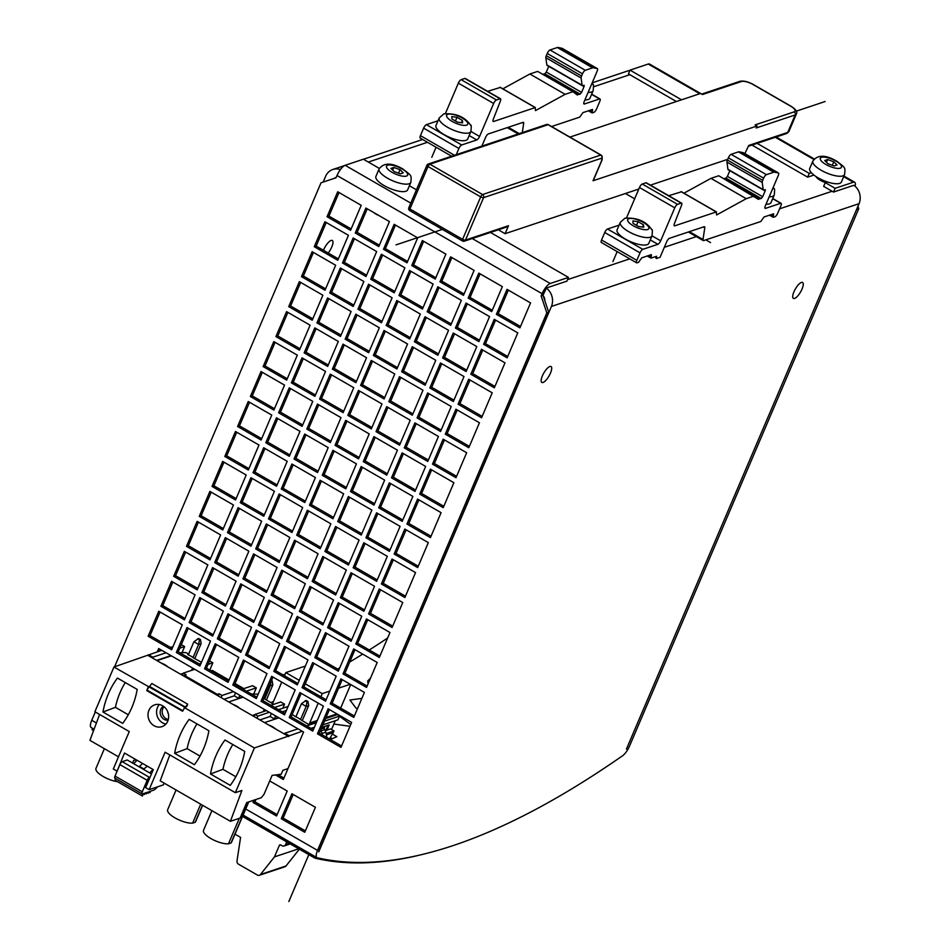 <?xml version="1.0" encoding="UTF-8"?>
<svg xmlns="http://www.w3.org/2000/svg" width="949" height="949" viewBox="0 0 949 949"><rect width="100%" height="100%" fill="white"/><g stroke="black" fill="none" stroke-linecap="round" stroke-linejoin="round"><path stroke-width="1.42" d="M701.702 94.081L739.888 81.329A2.301 2.04 71.5 0 1 741.466 81.507L702.485 94.532L700.599 93.441L569.898 137.107M593.232 180.286A2.301 0.747 -156.9 0 1 593.267 180.583A2.301 0.747 -156.9 0 1 593.03 180.773L757.041 125.98L755.167 124.888L794.159 111.863A9.193 3.001 23.1 0 0 790.647 106.181L753.02 84.497A9.193 3.001 23.1 0 0 741.466 81.507M593.267 180.583L601.927 160.274A2.301 2.301 0 0 0 602.105 159.479A2.301 1.839 -177.4 0 1 601.69 160.452A2.301 0.747 23.1 0 0 601.927 160.274A2.301 0.747 23.1 0 0 601.939 160.096M757.041 125.98L756.199 127.973L795.179 114.948L787.729 132.421L748.737 145.446L744.846 153.608M727.705 159.337L650.421 185.15M638.819 189.029L505.093 233.691L508.498 225.708A2.301 2.04 71.5 0 1 507.347 226.799L464.334 241.176A2.301 2.04 -108.5 0 0 465.484 240.073L483.587 197.629L601.796 158.139A2.301 1.839 2.6 0 0 601.547 155.778M505.093 233.691L498.344 229.812M833.53 192.066L823.649 186.372L825.25 182.623L835.132 188.317L833.53 192.066L851.763 185.968A5.741 1.874 -60 0 1 852.202 185.897L853.993 185.304A14.365 12.74 71.5 0 1 859.059 203.667L626.47 748.975A2.871 0.937 -60 0 1 626.411 749.081M813.922 175.067L807.658 177.155L751.988 145.078M681.536 99.811L630.029 70.131L628.44 73.88L676.412 101.519M456.279 154.651L458.913 148.483A3.452 1.127 -60 0 1 461.712 144.972L476.789 139.942A3.44 1.127 120 0 0 479.577 136.442L493.646 103.477A3.44 1.127 -60 0 1 496.434 99.977L500.076 98.767A3.452 1.127 -60 0 1 500.514 98.779A3.452 1.127 -60 0 1 500.408 101.009L493.302 119.23A3.452 1.127 120 0 0 493.183 121.46A3.452 1.127 120 0 0 493.634 121.472L535.2 107.593L535.473 110.606L565.141 94.319L572.923 91.721L577.36 95.007A5.741 1.874 -60 0 1 578.344 94.509L580.136 94.129L581.583 92.373L584.062 86.561L584.169 85.315L582.781 85.707A3.452 1.127 -60 0 1 582.342 85.695A3.452 1.127 -60 0 1 582.093 85.232L581.12 78.02A3.452 1.127 -60 0 1 581.583 76.003L582.52 73.797A3.44 1.127 -60 0 1 585.308 70.297L592.651 67.842A6.892 2.254 -60 0 1 593.315 67.782L597.277 68.601A3.452 1.127 -60 0 1 597.396 68.636A3.452 1.127 -60 0 1 597.182 71.116L584.228 101.496A3.452 1.127 120 0 0 584.015 103.975A3.452 1.127 120 0 0 584.454 103.987L599.543 98.945A3.452 1.127 -60 0 1 599.993 98.957A3.452 1.127 -60 0 1 599.78 101.436L596.589 108.921A3.44 1.127 -60 0 1 593.801 112.421L592.069 112.919L592.484 109.443L582.923 112.634L579.697 117.142L551.559 126.537M816.081 176.585A8.612 2.811 23.1 0 0 820.185 180.251A8.612 2.811 23.1 0 0 825.511 182.54M728.607 169.741A3.452 1.127 -60 0 1 728.156 169.729A3.452 1.127 -60 0 1 727.919 169.266L726.946 162.054A3.452 1.127 -60 0 1 727.409 160.025L728.346 157.831A3.44 1.127 -60 0 1 731.133 154.331L738.476 151.876A6.892 2.254 -60 0 1 739.129 151.816L743.103 152.635A3.452 1.127 -60 0 1 743.221 152.67A3.452 1.127 -60 0 1 743.316 152.753M723.79 178.673A5.741 1.874 -60 0 1 724.17 178.542L725.961 178.163L727.409 176.407L729.84 170.69M683.944 193.193L710.967 178.353L718.737 175.755L758.465 199.373A5.741 1.874 -60 0 1 759.449 198.875L761.24 198.495L762.688 196.728L765.167 190.927L765.274 189.681L763.886 190.061A3.452 1.127 -60 0 1 763.447 190.049A3.452 1.127 -60 0 1 763.198 189.598L762.225 182.386A3.452 1.127 -60 0 1 762.688 180.357L763.625 178.163A3.44 1.127 -60 0 1 766.412 174.663L773.755 172.208A6.892 2.254 -60 0 1 774.42 172.149L778.382 172.967A3.452 1.127 -60 0 1 778.5 173.003A3.452 1.127 -60 0 1 778.287 175.482L765.333 205.85A3.452 1.127 120 0 0 765.119 208.341A3.452 1.127 120 0 0 765.558 208.353L780.647 203.311A3.452 1.127 -60 0 1 781.098 203.323A3.452 1.127 -60 0 1 780.885 205.803L777.682 213.288A3.44 1.127 -60 0 1 774.906 216.787L773.174 217.285L773.589 213.81L764.028 216.989L760.813 221.497L703.684 240.572A3.452 1.127 -60 0 1 703.233 240.572A3.452 1.127 -60 0 1 703.007 239.516L704.775 227.796A3.452 1.127 120 0 0 704.549 226.74A3.452 1.127 120 0 0 704.099 226.74L669.472 238.294A3.452 1.127 120 0 0 666.673 241.805L660.065 257.298L656.293 258.555L656.613 256.301L650.919 258.116L651.334 254.629L641.773 257.82L638.57 262.327L637.064 262.826A3.452 1.127 -60 0 1 636.613 262.814A3.452 1.127 -60 0 1 636.826 260.334L640.017 252.849A3.452 1.127 -60 0 1 642.805 249.338L657.894 244.308A3.44 1.127 120 0 0 660.682 240.809L674.751 207.843A3.44 1.127 -60 0 1 677.539 204.343L681.18 203.122A3.452 1.127 -60 0 1 681.619 203.133A3.452 1.127 -60 0 1 681.512 205.375L674.407 223.584A3.452 1.127 120 0 0 674.288 225.826A3.452 1.127 120 0 0 674.739 225.838L716.293 211.947L716.578 214.972L746.246 198.685L754.028 196.087M668.748 195.719L681.358 191.817M626.542 217.819L639.472 187.511A3.44 1.127 -60 0 1 642.259 184.011L645.901 182.801A3.452 1.127 -60 0 1 646.34 182.801L681.619 203.133M601.773 242.493A3.452 1.127 -60 0 1 601.334 242.481A3.452 1.127 -60 0 1 601.547 240.002L604.738 232.517A3.452 1.127 -60 0 1 607.526 229.006L619.104 225.15M655.273 256.74A14.365 12.74 71.5 0 1 656.293 258.555M546.339 288.093L548.131 287.488A5.741 1.874 -60 0 1 548.641 287.239L566.873 281.153L568.475 277.405L550.242 283.49A10.048 3.286 120 0 0 542.104 293.704L541.144 295.958L543.042 295.317L543.991 293.075A5.741 1.874 -60 0 1 545.177 290.809L546.339 288.093A14.365 12.74 -108.5 0 1 551.405 306.444L318.805 851.751A2.871 0.937 -60 0 0 318.757 851.858M746.246 198.685L710.967 178.353M825.25 182.623L827.338 181.935A17.236 5.623 -156.9 0 1 818.002 177.771A17.236 5.623 -156.9 0 1 811.336 172.718L809.26 173.406L807.658 177.155M757.112 143.358L809.26 173.406M340.418 169.586A14.365 12.74 -108.5 0 0 332.814 169.491A14.365 12.74 -108.5 0 0 325.614 176.324L323.158 182.078M547.502 65.374A3.452 1.127 -60 0 1 547.063 65.362A3.452 1.127 -60 0 1 546.814 64.9L545.841 57.699A3.452 1.127 -60 0 1 546.304 55.671L547.241 53.464A3.44 1.127 -60 0 1 550.029 49.965L557.371 47.521A6.892 2.254 -60 0 1 558.036 47.45L561.998 48.269A3.452 1.127 -60 0 1 562.116 48.316A3.452 1.127 -60 0 1 562.211 48.387M542.686 74.307A5.741 1.874 -60 0 1 543.065 74.176L544.856 73.808L546.304 72.041L548.736 66.335M502.84 88.826L529.862 73.998L537.644 71.4L572.923 91.721M487.644 91.353L500.253 87.45M445.437 113.465L458.367 83.144A3.44 1.127 -60 0 1 461.155 79.657L464.796 78.435A3.452 1.127 -60 0 1 465.235 78.447L500.514 98.779M420.68 138.127A3.452 1.127 -60 0 1 420.229 138.115A3.452 1.127 -60 0 1 420.443 135.636L423.634 128.151A3.452 1.127 -60 0 1 426.421 124.651L437.999 120.784M481.878 146.11L485.58 137.439A3.452 1.127 120 0 1 488.367 133.939L522.994 122.374A3.452 1.127 120 0 1 523.445 122.385A3.452 1.127 120 0 1 523.67 123.429L522.258 122.623M522.282 132.611L523.67 123.429M565.141 94.319L529.862 73.998M114.568 666.815L321.023 182.789L336.053 177.76L337.014 175.518A10.048 3.286 -60 0 1 345.139 165.304L363.384 159.218L379.339 168.412M409.399 185.731L416.457 189.8M490.455 232.446L568.475 277.405M543.219 295.863A5.741 5.089 71.5 0 1 544.785 300.56M334.19 178.388A5.741 5.089 71.5 0 1 335.543 177.653A5.741 5.089 71.5 0 1 336.171 177.499M379.114 168.875L375.923 176.372A17.236 5.623 23.1 0 0 384.226 185.648A17.236 5.623 23.1 0 0 407.619 189.895L410.822 182.398C411.581 174.758 411.736 175.98 402.862 168.981C391.771 162.576 383.847 162.54 379.114 168.875A17.236 5.623 23.1 0 0 387.417 178.163A17.236 5.623 23.1 0 0 410.822 182.398M393.847 167.451L400.003 169.681L403.254 172.872L400.348 173.845L394.191 171.615L390.941 168.424L393.847 167.451L392.696 170.144M400.003 169.681L398.509 173.181M857.943 206.277L858.75 208.697L629.484 746.187A10.048 3.286 120 0 1 622.58 755.748A1382.859 451.51 120 0 1 317.239 857.754A10.048 3.286 120 0 1 316.93 857.635A10.048 3.286 120 0 1 317.547 850.399L546.814 312.897L541.144 295.958M91.448 727.634A10.048 3.286 -60 0 1 91.14 727.515A10.048 3.286 -60 0 1 91.756 720.279L95.303 711.987M361.213 205.328L337.702 191.769L327.049 216.74L350.572 230.299L361.213 205.328M304.771 832.261L315.424 807.291L291.901 793.744L281.26 818.714L304.771 832.261M355.27 233.003L378.793 246.562L389.446 221.592L365.923 208.045L355.27 233.003L357.156 232.375L367.216 208.792M383.491 249.279L407.014 262.826L417.667 237.855L394.143 224.308L383.491 249.279L385.377 248.638L395.448 225.055M411.724 265.542L435.235 279.089L445.888 254.118L422.364 240.572L411.724 265.542L413.61 264.901L423.669 241.319M439.945 281.806L463.468 295.353L474.109 270.382L450.597 256.835L439.945 281.806L441.831 281.177L451.89 257.582M468.165 298.069L491.689 311.616L502.341 286.645L478.818 273.098L468.165 298.069L470.052 297.44L480.111 273.846M496.386 314.333L519.91 327.88L530.562 302.921L507.039 289.362L496.386 314.333L498.272 313.704L508.344 290.109M314.261 246.704L337.785 260.263L348.437 235.293L324.914 221.734L314.261 246.704L316.147 246.076L326.219 222.481M342.494 262.968L366.006 276.527L376.658 251.556L353.147 237.997L342.494 262.968L344.38 262.339L354.44 238.757M370.715 279.231L394.238 292.79L404.879 267.82L381.368 254.273L370.715 279.231L372.601 278.603L382.661 255.02M398.936 295.495L422.459 309.054L433.112 284.083L409.588 270.536L398.936 295.495L400.822 294.866L410.881 271.284M427.157 311.77L450.68 325.317L461.333 300.347L437.809 286.8L427.157 311.77L429.055 311.13L439.114 287.547M455.39 328.034L478.901 341.581L489.554 316.61L466.042 303.063L455.39 328.034L457.276 327.405L467.335 303.81M483.61 344.297L507.134 357.844L517.786 332.874L494.263 319.327L483.61 344.297L485.497 343.668L495.556 320.074M301.485 276.669L325.009 290.228L335.661 265.257L312.138 251.699L301.485 276.669L303.372 276.04L313.431 252.446M329.706 292.933L353.23 306.491L363.882 281.521L340.359 267.962L329.706 292.933L331.592 292.304L341.664 268.709M357.939 309.196L381.451 322.755L392.103 297.784L368.58 284.226L357.939 309.196L359.825 308.567L369.885 284.973M386.16 325.46L409.683 339.018L420.324 314.048L396.812 300.489L386.16 325.46L388.046 324.831L398.106 301.248M414.381 341.723L437.904 355.282L448.557 330.311L425.033 316.764L414.381 341.723L416.267 341.094L426.326 317.512M442.602 357.998L466.125 371.545L476.778 346.575L453.254 333.028L442.602 357.998L444.488 357.358L454.559 333.775M470.834 374.262L494.346 387.809L504.998 362.838L481.475 349.291L470.834 374.262L472.721 373.621L482.78 350.039M288.71 306.634L312.221 320.193L322.874 295.222L299.35 281.663L288.71 306.634L290.596 306.005L300.655 282.411M316.93 322.897L340.454 336.456L351.094 311.486L327.583 297.927L316.93 322.897L318.817 322.269L328.876 298.674M345.151 339.161L368.675 352.72L379.327 327.749L355.804 314.19L345.151 339.161L347.037 338.532L357.097 314.938M373.372 355.424L396.896 368.983L407.548 344.012L384.025 330.454L373.372 355.424L375.27 354.796L385.33 331.201M401.605 371.688L425.116 385.247L435.769 360.276L412.257 346.717L401.605 371.688L403.491 371.059L413.55 347.464M429.826 387.951L453.349 401.51L464.002 376.539L440.478 362.981L429.826 387.951L431.712 387.322L441.771 363.74M458.047 404.215L481.57 417.774L492.223 392.803L468.699 379.256L458.047 404.215L459.933 403.586L470.004 380.003M275.922 336.598L299.445 350.145L310.098 325.187L286.574 311.628L275.922 336.598L277.808 335.97L287.879 312.375M304.154 352.862L327.666 366.409L338.318 341.45L314.795 327.891L304.154 352.862L306.041 352.233L316.1 328.639M332.375 369.125L355.899 382.684L366.539 357.714L343.028 344.155L332.375 369.125L334.262 368.497L344.321 344.902M360.596 385.389L384.12 398.948L394.772 373.977L371.249 360.418L360.596 385.389L362.482 384.76L372.542 361.166M388.817 401.652L412.341 415.211L422.993 390.241L399.47 376.682L388.817 401.652L390.703 401.024L400.775 377.429M417.05 417.916L440.561 431.475L451.214 406.504L427.691 392.945L417.05 417.916L418.936 417.287L428.995 393.693M445.271 434.179L468.794 447.738L479.435 422.768L455.923 409.209L445.271 434.179L447.157 433.551L457.216 409.968M263.146 366.563L286.669 380.11L297.31 355.14L273.798 341.593L263.146 366.563L265.032 365.934L275.091 342.34M291.367 382.827L314.89 396.374L325.543 371.403L302.019 357.856L291.367 382.827L293.253 382.198L303.312 358.603M319.588 399.09L343.111 412.637L353.763 387.678L330.24 374.12L319.588 399.09L321.486 398.461L331.545 374.867M347.82 415.354L371.332 428.912L381.984 403.942L358.473 390.383L347.82 415.354L349.707 414.725L359.766 391.13M376.041 431.617L399.565 445.176L410.217 420.205L386.694 406.647L376.041 431.617L377.927 430.988L387.987 407.394M404.262 447.881L427.785 461.439L438.438 436.469L414.915 422.91L404.262 447.881L406.148 447.252L416.22 423.657M432.483 464.144L456.006 477.703L466.659 452.732L443.136 439.173L432.483 464.144L434.381 463.515L444.44 439.921M250.37 396.528L273.881 410.075L284.534 385.104L261.011 371.557L250.37 396.528L252.256 395.887L262.315 372.305M278.591 412.791L302.114 426.338L312.755 401.368L289.243 387.821L278.591 412.791L280.477 412.163L290.536 388.568M306.812 429.055L330.335 442.602L340.988 417.631L317.464 404.084L306.812 429.055L308.698 428.426L318.757 404.832M335.033 445.318L358.556 458.865L369.208 433.895L345.685 420.348L335.033 445.318L336.919 444.69L346.99 421.095M363.265 461.582L386.777 475.129L397.429 450.17L373.906 436.611L363.265 461.582L365.151 460.953L375.211 437.359M391.486 477.845L415.01 491.404L425.65 466.433L402.139 452.875L391.486 477.845L393.372 477.217L403.432 453.622M419.707 494.109L443.23 507.668L453.883 482.697L430.36 469.138L419.707 494.109L421.593 493.48L431.653 469.885M237.582 426.481L261.105 440.039L271.758 415.069L248.235 401.522L237.582 426.481L239.468 425.852L249.528 402.269M265.803 442.756L289.326 456.303L299.979 431.332L276.456 417.785L265.803 442.756L267.689 442.115L277.76 418.533M294.036 459.019L317.547 472.566L328.2 447.596L304.688 434.049L294.036 459.019L295.922 458.379L305.981 434.796M322.257 475.283L345.78 488.83L356.421 463.859L332.909 450.312L322.257 475.283L324.143 474.654L334.202 451.06M350.478 491.546L374.001 505.093L384.653 480.123L361.13 466.576L350.478 491.546L352.364 490.918L362.435 467.323M378.698 507.81L402.222 521.357L412.874 496.398L389.351 482.839L378.698 507.81L380.596 507.181L390.656 483.587M406.931 524.073L430.443 537.62L441.095 512.662L417.584 499.103L406.931 524.073L408.817 523.445L418.877 499.85M224.806 456.445L248.33 470.004L258.97 445.034L235.459 431.475L224.806 456.445L226.692 455.817L236.752 432.234M253.027 472.709L276.55 486.268L287.203 461.297L263.68 447.75L253.027 472.709L254.913 472.08L264.973 448.497M281.248 488.972L304.771 502.531L315.424 477.561L291.901 464.014L281.248 488.972L283.134 488.344L293.205 464.761M309.481 505.248L332.992 518.795L343.645 493.824L320.121 480.277L309.481 505.248L311.367 504.607L321.426 481.024M337.702 521.511L361.225 535.058L371.866 510.088L348.354 496.541L337.702 521.511L339.588 520.871L349.647 497.288M365.923 537.775L389.446 551.322L400.098 526.351L376.575 512.804L365.923 537.775L367.809 537.146L377.868 513.551M394.143 554.038L417.667 567.585L428.319 542.614L404.796 529.067L394.143 554.038L396.03 553.409L406.101 529.815M212.018 486.41L235.542 499.969L246.194 474.998L222.671 461.439L212.018 486.41L213.905 485.781L223.976 462.187M240.251 502.673L263.763 516.232L274.415 491.262L250.904 477.703L240.251 502.673L242.137 502.045L252.197 478.45M268.472 518.937L291.995 532.496L302.636 507.525L279.125 493.966L268.472 518.937L270.358 518.308L280.418 494.726M296.693 535.2L320.216 548.759L330.869 523.789L307.346 510.242L296.693 535.2L298.579 534.572L308.65 510.989M324.914 551.464L348.437 565.023L359.09 540.052L335.566 526.505L324.914 551.464L326.812 550.835L336.871 527.253M353.147 567.739L376.658 581.286L387.311 556.316L363.799 542.769L353.147 567.739L355.033 567.099L365.092 543.516M381.368 584.003L404.891 597.55L415.543 572.579L392.02 559.032L381.368 584.003L383.254 583.374L393.313 559.78M199.243 516.375L222.766 529.933L233.418 504.963L209.895 491.404L199.243 516.375L201.129 515.746L211.188 492.151M227.463 532.638L250.987 546.197L261.639 521.226L238.116 507.668L227.463 532.638L229.35 532.009L239.421 508.415M255.696 548.902L279.208 562.46L289.86 537.49L266.337 523.931L255.696 548.902L257.582 548.273L267.642 524.678M283.917 565.165L307.44 578.724L318.081 553.753L294.57 540.195L283.917 565.165L285.803 564.536L295.863 540.942M312.138 581.429L335.661 594.987L346.314 570.017L322.79 556.458L312.138 581.429L314.024 580.8L324.084 557.217M340.359 597.692L363.882 611.251L374.535 586.28L351.011 572.733L340.359 597.692L342.245 597.063L352.316 573.481M368.592 613.967L392.103 627.514L402.756 602.544L379.232 588.997L368.592 613.967L370.478 613.327L380.537 589.744M186.467 546.339L209.978 559.886L220.631 534.928L197.119 521.369L186.467 546.339L188.353 545.711L198.412 522.116M214.688 562.603L238.211 576.162L248.852 551.191L225.34 537.632L214.688 562.603L216.574 561.974L226.633 538.38M242.908 578.866L266.432 592.425L277.084 567.455L253.561 553.896L242.908 578.866L244.795 578.238L254.866 554.643M271.129 595.13L294.653 608.689L305.305 583.718L281.782 570.159L271.129 595.13L273.027 594.501L283.087 570.907M299.362 611.393L322.874 624.952L333.526 599.982L310.015 586.423L299.362 611.393L301.248 610.765L311.308 587.17M327.583 627.657L351.106 641.216L361.759 616.245L338.235 602.686L327.583 627.657L329.469 627.028L339.528 603.445M355.804 643.92L379.327 657.479L389.98 632.509L366.456 618.95L355.804 643.92L357.69 643.292L367.761 619.709M173.679 576.304L197.202 589.851L207.855 564.88L184.331 551.333L173.679 576.304L175.565 575.675L185.636 552.081M201.912 592.567L225.423 606.114L236.076 581.156L212.552 567.597L201.912 592.567L203.798 591.939L213.857 568.344M230.132 608.831L253.656 622.39L264.297 597.419L240.785 583.86L230.132 608.831L232.019 608.202L242.078 584.608M258.353 625.094L281.877 638.653L292.529 613.683L269.006 600.124L258.353 625.094L260.24 624.466L270.299 600.871M286.574 641.358L310.098 654.917L320.75 629.946L297.227 616.387L286.574 641.358L288.46 640.729L298.532 617.135M314.807 657.621L338.318 671.18L348.971 646.21L325.448 632.651L314.807 657.621L316.693 656.993L326.753 633.398M343.028 673.885L366.551 687.444L377.192 662.473L353.68 648.914L343.028 673.885L344.914 673.256L354.973 649.662M160.903 606.269L184.426 619.816L195.067 594.845L171.555 581.298L160.903 606.269L162.789 605.64L172.848 582.045M189.124 622.532L212.647 636.079L223.3 611.109L199.776 597.562L189.124 622.532L191.01 621.903L201.069 598.309M217.345 638.796L240.868 652.343L251.521 627.372L227.997 613.825L217.345 638.796L219.243 638.167L229.302 614.572M245.577 655.059L269.089 668.606L279.741 643.647L256.23 630.089L245.577 655.059L247.464 654.43L257.523 630.836M273.798 671.323L297.322 684.881L307.974 659.911L284.451 646.352L273.798 671.323L275.685 670.694L285.744 647.099M302.019 687.586L325.543 701.145L336.195 676.174L312.672 662.616L302.019 687.586L303.905 686.957L313.977 663.363M330.252 703.85L353.763 717.408L364.416 692.438L340.893 678.879L330.252 703.85L332.138 703.221L342.198 679.626M148.127 636.233L171.639 649.78L182.291 624.81L158.768 611.263L148.127 636.233L150.013 635.593L160.073 612.01M176.348 652.497L199.871 666.044L210.512 641.073L187 627.526L176.348 652.497L178.234 651.856L188.293 628.274M204.569 668.76L228.092 682.307L238.745 657.337L215.221 643.79L204.569 668.76L206.455 668.132L216.514 644.537M232.79 685.024L256.313 698.571L266.966 673.6L243.442 660.053L232.79 685.024L234.676 684.395L244.747 660.801M261.022 701.287L284.534 714.834L295.186 689.876L271.663 676.317L261.022 701.287L262.909 700.659L272.968 677.064M289.243 717.551L312.767 731.098L323.407 706.139L299.896 692.58L289.243 717.551L291.129 716.922L301.189 693.328M317.464 733.814L340.988 747.373L351.64 722.403L328.117 708.844L317.464 733.814L319.35 733.186L329.41 709.591M254.012 800.149L253.027 802.451L276.55 815.998L287.203 791.027L269.73 780.956M275.59 775.001L283.336 779.473L303.573 732.035L158.697 648.535L157.285 651.833M543.042 295.317L548.7 312.268L319.433 849.77A5.741 1.874 -60 0 0 318.781 851.775M546.814 312.897L548.7 312.268M305.364 830.885L283.146 818.074L293.205 794.491M277.144 814.622L254.913 801.81L255.898 799.521M341.569 745.985L319.35 733.186M313.348 729.722L291.129 716.922M285.127 713.458L262.909 700.659M256.906 697.195L234.676 684.395M228.673 680.931L206.455 668.132M200.453 664.668L178.234 651.856M172.232 648.404L150.013 635.593M354.357 716.021L332.138 703.221M326.136 699.757L303.905 686.957M297.903 683.494L275.685 670.694M269.682 667.23L247.464 654.43M241.461 650.967L219.243 638.167M213.228 634.703L191.01 621.903M185.008 618.44L162.789 605.64M367.133 686.068L344.914 673.256M338.912 669.804L316.693 656.993M310.691 653.529L288.46 640.729M282.458 637.265L260.24 624.466M254.237 621.002L232.019 608.202M226.016 604.738L203.798 591.939M197.795 588.475L175.565 575.675M379.92 656.103L357.69 643.292M351.688 639.84L329.469 627.028M323.467 623.576L301.248 610.765M295.246 607.301L273.027 594.501M267.025 591.037L244.795 578.238M238.792 574.774L216.574 561.974M210.571 558.51L188.353 545.711M392.696 626.138L370.478 613.327M364.475 609.875L342.245 597.063M336.243 593.611L314.024 580.8M308.022 577.348L285.803 564.536M279.801 561.084L257.582 548.273M251.58 544.809L229.35 532.009M223.347 528.546L201.129 515.746M405.472 596.174L383.254 583.374M377.251 579.91L355.033 567.099M349.03 563.647L326.812 550.835M320.809 547.383L298.579 534.572M292.577 531.12L270.358 518.308M264.356 514.856L242.137 502.045M236.135 498.593L213.905 485.781M418.26 566.209L396.03 553.409M390.027 549.946L367.809 537.146M361.806 533.682L339.588 520.871M333.585 517.419L311.367 504.607M305.364 501.155L283.134 488.344M277.132 484.892L254.913 472.08M248.911 468.628L226.692 455.817M431.036 536.244L408.817 523.445M402.815 519.981L380.596 507.181M374.594 503.717L352.364 490.918M346.361 487.454L324.143 474.654M318.14 471.19L295.922 458.379M289.92 454.927L267.689 442.115M261.687 438.663L239.468 425.852M443.812 506.28L421.593 493.48M415.591 490.016L393.372 477.217M387.37 473.753L365.151 460.953M359.149 457.489L336.919 444.69M330.916 441.226L308.698 428.426M302.695 424.962L280.477 412.163M274.475 408.699L252.256 395.887M456.599 476.327L434.381 463.515M428.379 460.051L406.148 447.252M400.146 443.788L377.927 430.988M371.925 427.524L349.707 414.725M343.704 411.261L321.486 398.461M315.471 394.998L293.253 382.198M287.25 378.734L265.032 365.934M469.375 446.362L447.157 433.551M441.155 430.099L418.936 417.287M412.934 413.835L390.703 401.024M384.701 397.56L362.482 384.76M356.48 381.296L334.262 368.497M328.259 365.033L306.041 352.233M300.038 348.769L277.808 335.97M482.163 416.397L459.933 403.586M453.93 400.134L431.712 387.322M425.71 383.871L403.491 371.059M397.489 367.607L375.27 354.796M369.256 351.332L347.037 338.532M341.035 335.068L318.817 322.269M312.814 318.805L290.596 306.005M494.939 386.433L472.721 373.621M466.718 370.169L444.488 357.358M438.485 353.906L416.267 341.094M410.265 337.642L388.046 324.831M382.044 321.379L359.825 308.567M353.823 305.115L331.592 292.304M325.59 288.84L303.372 276.04M507.715 356.468L485.497 343.668M479.494 340.205L457.276 327.405M451.273 323.941L429.055 311.13M423.04 307.678L400.822 294.866M394.82 291.414L372.601 278.603M366.599 275.151L344.38 262.339M338.378 258.887L316.147 246.076M520.503 326.503L498.272 313.704M492.27 310.24L470.052 297.44M464.049 293.976L441.831 281.177M435.828 277.713L413.61 264.901M407.607 261.45L385.377 248.638M379.375 245.186L357.156 232.375M351.154 228.923L328.935 216.111L338.995 192.528M159.171 651.204L159.99 649.294M283.929 778.097L278.093 774.728M630.029 70.131L648.274 64.034A10.048 3.286 -60 0 1 649.567 64.069L700.564 93.453M855.132 186.253A10.048 3.286 120 0 0 854.658 182.255A10.048 3.286 120 0 0 853.365 182.232L835.132 188.317M827.338 181.935A17.236 5.623 23.1 0 0 841.407 182.006L844.598 174.509C845.357 166.87 845.523 168.092 836.65 161.093C825.547 154.687 817.635 154.651 812.902 160.998A17.236 5.623 23.1 0 0 821.205 170.274A17.236 5.623 23.1 0 0 844.598 174.509M812.902 160.998L809.699 168.483A17.236 5.623 23.1 0 0 811.336 172.718M834.135 165.956L827.979 163.726L824.728 160.535L827.623 159.562L833.78 161.793L837.042 164.984L834.135 165.956M827.623 159.562L826.484 162.255M833.78 161.793L832.297 165.292M626.47 748.975L856.769 209.041M856.864 209.326L858.75 208.697M543.03 382.471A9.193 3.001 -60 0 1 541.843 382.447A9.193 3.001 -60 0 1 543.065 374.404A9.193 3.001 -60 0 1 549.839 366.492A9.193 3.001 -60 0 1 551.025 366.516A9.193 3.001 -60 0 1 549.803 374.558A9.193 3.001 -60 0 1 543.03 382.471M794.586 298.425A9.193 3.001 -60 0 1 793.4 298.401A9.193 3.001 -60 0 1 794.621 290.358A9.193 3.001 -60 0 1 801.395 282.446A9.193 3.001 -60 0 1 802.581 282.47A9.193 3.001 -60 0 1 801.359 290.513A9.193 3.001 -60 0 1 794.586 298.425M387.619 638.036A1378.541 450.099 -60 0 1 369.28 649.97M362.684 654.11A1378.541 450.099 -60 0 1 349.707 662.022M339.73 667.882A1378.541 450.099 -60 0 1 337.654 669.069M273.49 701.465A1378.541 450.099 -60 0 1 271.734 702.213M323.455 250.287A9.193 3.001 -60 0 1 331.106 240.441A9.193 3.001 -60 0 1 332.28 240.465A9.193 3.001 -60 0 1 328.212 253.027M330.299 739.496A1378.541 450.099 120 0 0 336.883 736.685L332.375 734.087M333.858 724.051L349.979 726.282M349.92 700.042L355.946 708.025L357.417 708.832M370.537 678.084L367.643 681.038L368.093 683.802M330.288 737.563L332.233 738.678M330.169 737.776L331.948 738.796M315.661 856.9A1382.859 451.51 -60 0 1 315.614 856.888L314.938 858.145A1384.294 451.973 120 0 0 416.564 855.856M314.938 858.145L242.541 816.437M93.583 730.588L91.97 729.662L92.646 728.405L94.093 729.235L91.14 727.515M330.418 739.437L329.493 738.903M243.11 815.108L315.614 856.888M361.877 698.381L349.932 700.006L355.946 708.025L357.429 708.808M350.75 724.478L338.283 715.368M378.71 215.411A6.892 2.254 -156.9 0 1 375.97 214.106A6.892 2.254 -156.9 0 1 373.823 212.6M283.146 818.074L281.26 818.714M254.913 801.81L253.027 802.451M327.049 216.74L328.935 216.111M133.667 763.684L137.012 760.256M115.209 778.156A2.871 0.937 -60 0 1 114.841 778.144A2.871 0.937 -60 0 1 115.007 776.08L119.906 764.597A2.871 0.937 -60 0 1 122.231 761.679L127.261 759.995L151.449 773.933M150.049 777.219L149.515 777.397A2.871 0.937 120 0 0 147.19 780.315L142.291 791.798A2.871 0.937 120 0 0 142.125 793.862A2.871 0.937 120 0 0 142.492 793.874L142.433 796.033L115.149 780.315L115.197 778.358M142.433 796.033L143.489 793.542L144.248 793.293L144.616 794.455L145.256 792.949L146.016 792.7L146.371 793.862L147.012 792.368L147.771 792.107L148.139 793.269L149.527 791.525L149.895 792.688L150.535 791.181L153.275 790.268A11.554 3.772 120 0 0 156.597 787.86L157.617 786.804M149.895 792.688L148.685 791.988M148.139 793.269L146.929 792.569M146.371 793.862L145.161 793.162M144.616 794.455L143.406 793.755M149.669 772.901L153.003 769.473M147.273 766.163L143.489 769.342M144.153 769.129L139.456 766.412L142.575 763.459M138.791 766.638L139.456 766.412M168.364 713.838A8.612 7.639 71.5 0 1 167.522 711.276M302.257 731.276L254.415 747.966L235.34 792.688L165.102 752.213L149.147 789.639L145.612 787.611L153.287 769.627L124.497 753.043L117.225 770.885M132.528 763.032L133.607 760.505L136.039 759.698M235.34 792.688L241.876 790.493L230.405 821.312L240.097 818.074L246.693 802.593L261.283 797.718L264.071 794.218L272.102 775.392L281.212 774.277L282.909 770.28L287.986 768.583M149.147 789.639L163.477 784.847L164.201 783.162M116.822 771.015L113.299 768.987L129.266 731.56L94.876 711.738L113.951 667.017L161.793 650.326M148.341 686.839L146.739 690.575L182.588 711.24L184.877 707.266L113.951 667.017M254.415 747.966L184.177 707.491M210.5 773.981L230.251 785.369A84.153 74.639 71.5 0 0 244.735 751.406L224.984 740.018A84.153 74.639 71.5 0 0 210.5 773.981L222.944 769.307L235.838 776.733M174.652 753.328L194.415 764.716A84.153 74.639 71.5 0 0 208.899 730.754L189.136 719.366A84.153 74.639 71.5 0 0 174.652 753.328L187.107 748.642L199.99 756.068M102.966 712.011L122.718 723.399A84.153 74.639 71.5 0 0 137.202 689.437L117.451 678.061A84.153 74.639 71.5 0 0 102.966 712.011L115.41 707.337L128.305 714.763M148.922 710.315A11.483 10.19 71.5 0 1 154.699 704.846A11.483 10.19 71.5 0 1 165.873 708.583A11.483 10.19 71.5 0 1 167.748 721.157A11.483 10.19 71.5 0 1 161.971 726.637A11.483 10.19 71.5 0 1 150.796 722.889A11.483 10.19 71.5 0 1 148.922 710.315M314.427 727.207L310.975 728.358M242.683 688.998L252.564 685.7L256.325 687.871L246.443 691.169M233.49 691.643L222.03 695.475L219.112 693.79L217.345 694.371L184.426 675.403L186.182 674.81L183.264 673.138L194.723 669.306M199.207 663.956L201.022 663.351M209.539 660.907L212.861 662.817L208.033 664.43M211.069 670.777L212.232 670.397L229.041 680.089M235.044 683.541L243.834 688.606M209.776 670.041L212.861 662.817M191.579 670.35L192.564 668.06M180.595 674.229L183.169 673.363M217.345 694.371L217.001 695.202L148.222 655.569M184.07 676.222L184.426 675.403M183.264 673.138L182.362 675.249M288.686 736.507L217.001 695.202M187.7 704.17L186.633 706.673L185.375 707.088L149.527 686.435L151.852 683.517L187.7 704.17L185.375 707.088M146.739 690.575L149.029 686.601M182.801 710.73L147.427 690.35M118.483 756.816L89.941 740.362L99.586 714.455M173.003 646.589L170.523 647.42M166.028 652.77L152.813 657.183L148.578 654.751M152.813 657.183L152.457 658.013M181.318 644.644L184.628 646.554L179.812 648.167M182.101 652.497L184.628 646.554M170.927 655.593L156.573 660.385M171.366 655.842L157.012 660.634M180.357 652.841C185.802 652.153 188.27 652.758 187.783 654.644A21.827 19.36 71.5 0 1 188.329 654.857A21.827 19.36 71.5 0 1 193.027 657.574A21.827 19.36 71.5 0 1 193.513 657.942L201.461 662.307M168.103 667.028A21.827 19.36 -108.5 0 0 161.271 663.09M188.329 654.857L193.928 641.738L198.59 638.463L200.464 639.555L199.468 639.887L198.626 644.442L201.141 643.612L200.464 639.555M197.582 638.807L199.468 639.887M193.928 641.738L198.626 644.442L193.027 657.574M198.555 638.902L199.551 639.401L198.555 638.902M194.925 658.191L201.141 643.612M117.557 781.703A15.22 4.97 -156.9 0 1 102.326 775.997A15.22 4.97 -156.9 0 1 95.979 768.382L104.378 748.69M219.112 693.79L218.211 695.902M221.129 697.574L222.03 695.475M239.789 695.273L238.507 698.274L234.273 695.831L235.554 692.829M234.273 695.831L224.035 699.259M253.786 693.814L256.325 687.871M258.187 694.17L251.331 693.992M242.612 696.898L238.507 698.274M282.802 708.227L284.546 704.134L274.664 707.432M278.52 709.65L288.116 706.447M286.408 710.445L282.28 711.821M269.326 712.296L257.867 716.127L254.961 714.443L266.42 710.611M270.904 705.261L280.785 701.963L284.546 704.134M284.451 734.075L284.807 733.245L298.022 728.832M306.741 725.914L316.337 722.711M275.637 728.998A21.827 19.36 -108.5 0 0 268.804 725.06M292.209 714.395L295.317 716.614A21.827 19.36 71.5 0 1 295.863 716.827A21.827 19.36 71.5 0 1 300.56 719.544A21.827 19.36 71.5 0 1 301.047 719.911L309.552 724.977M278.899 717.812L264.546 722.604M252.292 715.534L254.854 714.68M239.789 708.334A21.827 19.36 -108.5 0 0 232.968 704.395M263.917 698.298A21.827 19.36 71.5 0 1 264.724 698.879A21.827 19.36 71.5 0 1 265.198 699.259L273.715 704.324M243.051 697.159L228.697 701.94M271.117 681.406L270.323 685.759L272.838 684.917L272.161 680.86L271.212 681.18M269.469 685.273L270.323 685.759L264.724 698.879M271.509 680.492L272.161 680.86M266.61 699.508L272.838 684.917M263.264 711.667L264.249 709.366M254.961 714.443L254.059 716.554M256.977 718.239L257.867 716.127M278.46 717.551L274.356 718.927L270.121 716.483L259.872 719.911M270.121 716.483L271.402 713.494M275.637 715.926L274.356 718.927M295.863 716.827L301.462 703.707L306.124 700.433L307.998 701.513L307.002 701.857L306.159 706.412L308.674 705.57L307.998 701.513M305.115 700.765L307.002 701.857M301.462 703.707L306.159 706.412L300.56 719.544M306.088 700.872L307.085 701.37L306.088 700.872M302.458 720.161L308.674 705.57M284.807 733.245L289.042 735.689M230.405 821.312L160.179 780.837L169.824 754.929M200.702 804.194L192.611 823.139A15.22 4.97 -156.9 0 1 176.016 818.453A15.22 4.97 -156.9 0 1 167.665 809.699L176.075 789.995M202.469 805.215L195.186 822.285L192.611 823.139M239.326 818.335L228.46 843.803A15.22 4.97 -156.9 0 1 211.852 839.106A15.22 4.97 -156.9 0 1 203.513 830.351L211.912 810.66M248.496 801.988L231.034 842.937L228.46 843.803M248.745 801.905L231.52 842.297A15.22 4.97 -156.9 0 1 231.034 842.937M202.635 805.31L195.672 821.632A15.22 4.97 -156.9 0 1 195.186 822.285M164.035 706.744A7.462 6.619 -108.5 0 0 166.134 718.701A7.462 6.619 -108.5 0 0 168.305 719.496M168.092 720.232A7.462 6.619 71.5 0 1 164.118 719.378A7.462 6.619 71.5 0 1 160.191 712.77A7.462 6.619 71.5 0 1 163.442 706.293M159.349 704.538A11.483 10.19 -108.5 0 0 157.487 707.468A11.483 10.19 -108.5 0 0 165.873 724.087M232.813 744.538A80.606 71.495 -108.5 0 0 222.944 769.307M196.965 723.885A80.606 71.495 -108.5 0 0 187.107 748.642M125.28 682.568A80.606 71.495 -108.5 0 0 115.41 707.337M234.996 834.147L240.583 837.374L237.001 860.992A2.871 2.55 -108.5 0 0 238.484 864.159L257.393 875.049A2.871 2.55 -108.5 0 0 260.453 874.515L274.463 856.888L279.362 845.405A1.151 1.02 71.5 0 1 280.726 844.954L282.138 845.761A2.871 2.55 -108.5 0 0 285.554 844.622L286.717 841.893M325.282 730.754L330.454 728.903L333.989 730.932L333.301 732.533L326.444 734.823M333.301 732.533L329.433 738.998M321.106 729.069L322.909 728.464A1.72 1.53 71.5 0 1 324.902 729.615L325.768 732.201A17.236 15.279 71.5 0 1 326.741 737.444M322.423 734.953A17.236 15.279 -108.5 0 0 321.996 733.47L321.13 730.884A1.72 1.53 -108.5 0 0 320.655 730.125M299.362 849.177L286.017 865.974A2.871 2.55 71.5 0 1 284.925 866.745L259.374 875.286M327.014 730.054L329.208 724.906L323.312 726.875L322.589 728.571M309.113 724.419L318.2 703.126M320.916 696.756L322.257 693.612L305.246 683.814M350.24 684.265L338.556 688.167M329.837 691.086L322.257 693.612M350.715 684.537L340.655 708.132M335.27 720.742L331.533 729.52M310.323 724.728L311.284 722.462L311.545 723.233L316.883 721.442M274.463 856.888L298.698 848.797M299.243 680.362L285.791 672.604L284.463 675.747M305.341 666.079L285.791 672.604M281.734 682.117L272.754 703.185M284.914 674.68L282.672 674.715M333.989 730.932L326.159 733.553M323.123 728.417L323.823 726.709L323.17 728.405M324.973 726.317L324.012 728.571M328.046 725.297L325.78 730.588M326.029 717.539L336.848 713.921L339.552 716.104L337.951 719.84L322.897 724.87M339.552 716.104L324.499 721.133M312.743 723.921L311.545 723.233M462.424 120.452L462.614 122.86L457.394 122.136L451.961 119.005L451.76 116.597L456.991 117.32L462.424 120.452L461.463 122.694M470.906 131.484L467.715 138.969A17.236 5.623 -156.9 0 1 465.971 140.345A17.236 5.623 -156.9 0 1 446.908 136.122A17.236 5.623 -156.9 0 1 436.006 125.446L439.209 117.961A17.236 5.623 23.1 0 0 450.099 128.625A17.236 5.623 23.1 0 0 469.174 132.848A17.236 5.623 23.1 0 0 470.906 131.484C471.404 126.632 471.333 124.58 470.668 125.304C464.927 116.881 455.983 113.061 443.835 113.856L439.209 117.961M456.991 117.32L455.425 120.998M643.517 224.818L643.719 227.214L638.487 226.491L633.066 223.359L632.864 220.963L638.096 221.686L643.517 224.818L642.568 227.06M620.314 222.327L624.928 218.211C637.087 217.428 646.032 221.247 651.773 229.67C652.438 228.946 652.509 230.998 652.01 235.85L648.819 243.335A17.236 5.623 -156.9 0 1 647.076 244.712A17.236 5.623 -156.9 0 1 628.013 240.477A17.236 5.623 -156.9 0 1 617.111 229.812L620.314 222.327A17.236 5.623 23.1 0 0 631.204 232.991A17.236 5.623 23.1 0 0 650.279 237.214A17.236 5.623 23.1 0 0 652.01 235.85L660.682 240.809M638.096 221.686L636.518 225.364M769.212 196.763A17.236 5.623 23.1 0 0 772.522 196.396A17.236 5.623 23.1 0 0 774.254 195.02L771.062 202.505A17.236 5.623 -156.9 0 1 769.331 203.881A17.236 5.623 -156.9 0 1 766.009 204.26M588.107 92.397A17.236 5.623 23.1 0 0 591.417 92.029A17.236 5.623 23.1 0 0 593.161 90.653L589.958 98.15A17.236 5.623 -156.9 0 1 588.226 99.515A17.236 5.623 -156.9 0 1 584.904 99.894M288.828 901.55L308.84 854.634M710.552 242.564L705.842 239.86M634.644 198.827L625.415 193.501M396.03 244.866L442.353 229.397M796.27 111.163L825.12 101.519M410.063 210.631A2.301 0.747 -60 0 1 409.766 210.619A2.301 0.747 -60 0 1 409.909 208.97L428.023 166.526L480.704 196.882A2.301 0.747 23.1 0 0 483.587 197.629A2.301 2.04 -108.5 0 0 482.567 194.545L600.764 155.055A2.301 2.04 71.5 0 1 601.796 158.139L601.69 160.452L593.03 180.773M508.498 225.708L465.484 240.073A2.301 0.747 -156.9 0 1 462.602 239.326A2.301 0.747 120 0 0 462.46 240.987A2.301 0.747 120 0 0 462.756 240.987A2.301 2.04 -108.5 0 0 464.334 241.176A2.301 2.301 0 0 1 462.46 240.987L409.766 210.619A2.301 2.301 0 0 1 408.805 207.736A2.301 0.747 -156.9 0 1 409.031 207.546M786.579 133.524L788.892 131.508A11.483 3.749 -156.9 0 1 787.729 132.421A2.301 2.04 71.5 0 1 786.579 133.524L748.381 146.276M602.212 157.131A2.301 2.301 0 0 0 601.061 155.067A2.301 0.747 -60 0 0 600.764 155.055L548.083 124.699L429.873 164.189L482.567 194.545A2.301 0.747 120 0 0 480.704 196.882L462.602 239.326L409.909 208.97A2.301 0.747 -156.9 0 1 408.805 207.736L426.908 165.28A2.301 0.747 23.1 0 0 428.023 166.526A2.301 0.747 120 0 1 429.873 164.189A2.301 2.04 -108.5 0 0 427.145 165.102A2.301 0.747 23.1 0 0 426.908 165.28A2.301 2.301 0 0 1 428.296 164.011L546.505 124.521A2.301 2.04 71.5 0 1 548.083 124.699A2.301 0.747 -60 0 1 548.38 124.71A2.301 0.747 -60 0 1 548.534 124.96M546.505 124.521A2.301 2.301 0 0 1 548.38 124.71L601.061 155.067A2.301 0.747 -60 0 1 601.227 155.411M832.119 191.247L779.592 208.839M593.635 86.762L629.851 74.686M368.319 162.065L427.477 142.291M629.756 258.863L567.514 279.647M696.352 236.598L664.336 247.309M551.405 306.444L859.059 203.667M656.732 257.547L655.32 256.728M651.026 256.882L648.677 255.518M651.453 255.874L650.041 255.067M636.826 260.334L601.547 240.002M640.017 252.849L604.738 232.517M642.805 249.338L607.526 229.006M657.894 244.308L650.279 239.907M674.751 207.843L639.472 187.511M677.539 204.343L642.259 184.011M681.18 203.122L645.901 182.801M674.739 225.838L674.063 225.447M716.293 211.947L681.014 191.627M759.449 198.875L724.17 178.542M761.24 198.495L725.961 178.163M762.688 196.728L727.409 176.407M765.167 190.927L763.743 190.097M763.198 189.598L727.919 169.266M762.225 182.386L726.946 162.054M762.688 180.357L727.409 160.025M763.625 178.163L728.346 157.831M766.412 174.663L731.133 154.331M773.755 172.208L738.476 151.876M774.42 172.149L739.129 151.816M778.382 172.967L743.103 152.635M765.558 208.353L764.894 207.961M780.647 203.311L772.688 198.721M773.281 216.052L770.92 214.699M773.708 215.043L772.296 214.237M703.007 239.516L689.365 231.651M704.775 227.796L703.363 226.977M519.245 133.619L508.261 127.296M592.603 110.689L591.191 109.87M592.176 111.685L589.815 110.333M599.543 98.945L591.583 94.354M584.454 103.987L583.789 103.595M597.277 68.601L561.998 48.269M593.315 67.782L558.036 47.45M592.651 67.842L557.371 47.521M585.308 70.297L550.029 49.965M582.52 73.797L547.241 53.464M581.583 76.003L546.304 55.671M581.12 78.02L545.841 57.699M582.093 85.232L546.814 64.9M584.062 86.561L582.639 85.742M581.583 92.373L546.304 72.041M580.136 94.129L544.856 73.808M578.344 94.509L543.065 74.176M535.2 107.593L499.909 87.261M493.634 121.472L492.958 121.081M500.076 98.767L464.796 78.435M496.434 99.977L461.155 79.657M493.646 103.477L458.367 83.144M479.577 136.442L470.918 131.448M476.789 139.942L469.174 135.553M461.712 144.972L426.421 124.651M458.913 148.483L423.634 128.151M454.488 155.256L420.443 135.636M550.242 283.49L472.222 238.531M410.775 203.122L345.139 165.304M392.067 172.327A11.483 3.749 23.1 0 0 406.504 176.063A11.483 3.749 23.1 0 0 402.127 168.969A11.483 3.749 23.1 0 0 387.69 165.221A11.483 3.749 23.1 0 0 392.067 172.327M337.014 175.518L542.104 293.704M317.547 850.399L245.72 808.999M96.418 722.972L91.756 720.279M648.274 64.034L699.781 93.726M775.357 137.273L813.815 159.432M843.685 176.644L853.365 182.232M835.915 161.081A11.483 3.749 23.1 0 0 821.466 157.344A11.483 3.749 23.1 0 0 825.844 164.438A11.483 3.749 23.1 0 0 840.292 168.187A11.483 3.749 23.1 0 0 835.915 161.081M142.291 791.798L115.007 776.08M119.906 764.597L147.19 780.315M149.515 777.397L122.231 761.679M794.159 111.863A2.301 2.04 71.5 0 1 795.179 114.948A11.483 3.749 23.1 0 0 796.341 114.034C797.682 111.946 795.891 109.337 790.944 106.193A2.301 0.747 120 0 0 790.647 106.181M791.098 106.454A2.301 0.747 120 0 0 790.944 106.193L753.316 84.508A2.301 0.747 -60 0 1 753.47 84.758M753.02 84.497A2.301 0.747 -60 0 1 753.316 84.508C748.026 81.602 743.553 80.546 739.888 81.329M321.13 730.884L324.902 729.615M325.768 732.201L321.996 733.47M317.31 720.445L311.284 722.462M286.017 865.974L260.453 874.515M279.362 845.405L280.726 844.954M289.291 843.376L285.554 844.622M325.602 718.535L337.109 714.692M447.786 114.307A11.483 3.749 23.1 0 0 452.163 121.401A11.483 3.749 23.1 0 0 466.6 125.149A11.483 3.749 23.1 0 0 462.222 118.044A11.483 3.749 23.1 0 0 447.786 114.307M628.879 218.673A11.483 3.749 23.1 0 0 633.256 225.767A11.483 3.749 23.1 0 0 647.704 229.516A11.483 3.749 23.1 0 0 643.327 222.41A11.483 3.749 23.1 0 0 628.879 218.673M602.105 159.479L602.212 157.154M650.919 258.116L647.242 255.993M636.613 262.814L601.334 242.481M716.519 211.959L681.24 191.627M763.447 190.049L728.156 169.729M778.5 173.003L743.221 152.67M781.098 203.323L772.771 198.519M773.174 217.285L769.497 215.174M703.233 240.572L688.357 231.995M332.814 169.491L344.546 165.565M363.455 159.254L422.613 139.491M592.188 82.836L630.006 70.202M518.237 133.963L507.252 127.629M592.069 112.919L588.392 110.808M599.993 98.957L591.666 94.153M597.396 68.636L562.116 48.316M582.342 85.695L547.063 65.362M535.414 107.593L500.135 87.261M451.629 156.217L420.229 138.115M854.658 182.255L843.934 176.075M814.23 158.958L776.14 137.012M316.93 857.635L243.122 815.096M114.841 778.144L142.125 793.862M788.892 131.508L796.341 114.034M290.264 843.934L284.107 845.986M431.795 157.297L436.077 147.249M612.9 261.663L617.182 251.615M773.198 187.416L774.028 188.839C774.681 188.116 774.752 190.168 774.254 195.02M592.093 83.049L592.923 84.473C593.576 83.749 593.659 85.813 593.161 90.653"/></g></svg>
